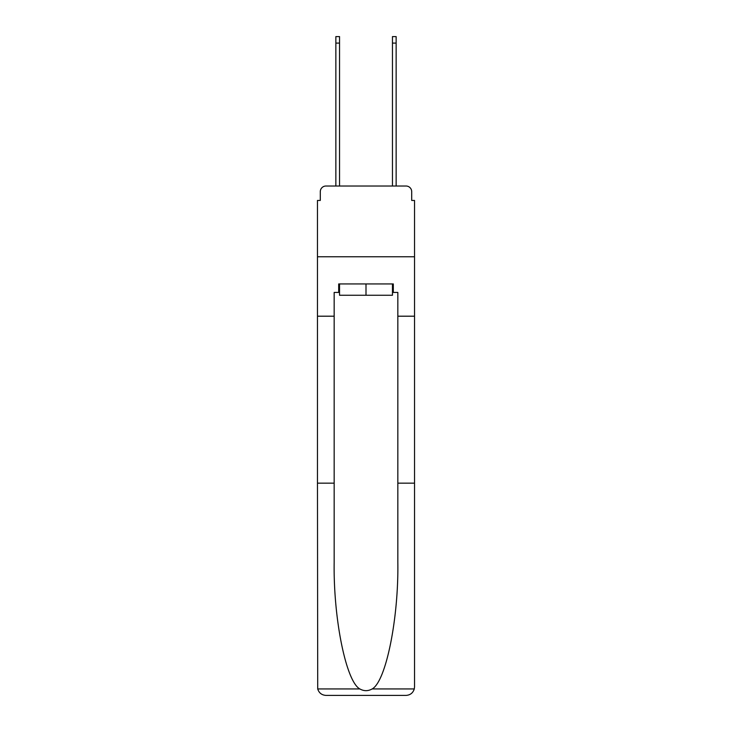 <?xml version="1.0" encoding="UTF-8"?>
<svg xmlns="http://www.w3.org/2000/svg" width="732" height="732" viewBox="0 0 732 732"><rect width="100%" height="100%" fill="white"/><g stroke="black" fill="none" stroke-linecap="round" stroke-linejoin="round"><path stroke-width="1.1" d="M320.296 191.674L320.296 200.449L320.296 191.674A5.664 5.664 0 0 1 325.96 186.02L335.86 186.02L335.86 36.6L339.538 36.6L339.538 186.02L343.93 186.02M392.462 292.425L393.313 292.425L393.313 283.934L338.687 283.934L338.687 292.425L334.167 292.425L334.167 562.322C333.289 618.549 346.062 681.547 359.833 688.94C363.941 691.228 368.05 691.228 372.167 688.94C385.938 681.547 398.711 618.549 397.833 562.322L397.833 483.157L414.532 483.157L414.532 686.909L414.532 200.449L411.704 200.449L411.704 191.674A5.664 5.664 0 0 0 406.04 186.02L325.96 186.02M334.167 316.197L317.468 316.197L317.468 256.767L414.532 256.767L317.468 256.767L317.468 200.449L320.296 200.449M388.07 186.02L392.462 186.02L392.462 36.6L396.14 36.6L396.14 186.02L406.04 186.02M411.704 200.449L411.704 191.674M334.167 483.157L317.468 483.157L317.715 688.94C319.006 692.957 321.751 695.116 325.96 695.4L406.04 695.4C410.249 695.116 412.994 692.957 414.285 688.94L414.532 686.909M384.538 695.4L406.04 695.4L384.538 695.4M317.468 483.157L317.468 316.197M393.313 292.425L397.833 292.425L397.833 316.197L414.532 316.197M397.833 483.157L397.833 316.197M338.687 292.425L339.538 292.425M339.538 283.934L339.538 295.252L392.462 295.252L392.462 283.934M366 283.934L366 295.252M317.715 688.94L359.833 688.94M372.167 688.94L414.285 688.94M335.86 43.106L339.538 43.106M396.14 43.106L392.462 43.106"/></g></svg>
